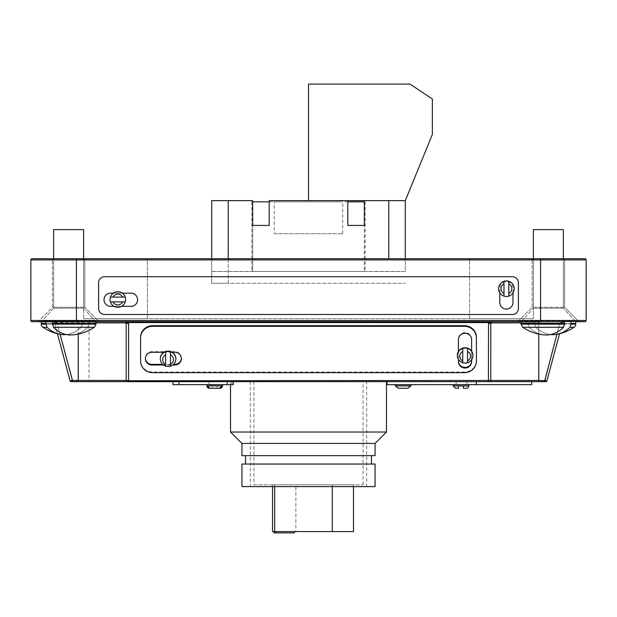 <?xml version="1.0" encoding="UTF-8"?>
<svg xmlns="http://www.w3.org/2000/svg" width="617" height="617" viewBox="0 0 617 617"><rect width="100%" height="100%" fill="white"/><g stroke="black" fill="none" stroke-linecap="round" stroke-linejoin="round"><path stroke-width="0.46" stroke-dasharray="3.08 2.31" d="M253.926 484.8L363.074 484.8L253.926 484.8L253.926 381.653L363.074 381.653L253.926 381.653M363.074 484.8L363.074 381.653M272.56 484.8L353.487 484.8L272.56 484.8L272.56 486.597M274.681 486.597L274.681 484.8M272.56 531.576L295.882 531.576L295.882 484.8M353.487 486.597L353.487 484.8M295.882 531.576L353.487 531.576M332.285 486.597L332.285 484.8M275.768 531.576L294.363 531.576L275.768 531.576M273.909 532.895L294.363 532.895M308.5 200.641L405.3 200.641L405.3 271.472L211.7 271.472L405.3 271.472L405.3 200.641L364.338 200.641L405.3 200.641L388.772 200.641L405.3 200.641L432.363 134.421L432.363 99.005L410.02 84.105L308.5 84.105L308.5 200.641L347.811 200.641L269.189 200.641L269.189 225.429L252.662 225.429L252.662 200.641L211.7 200.641L252.662 200.641L211.7 200.641L211.7 283.272L228.228 283.272L211.7 283.272L211.7 258.724M347.811 200.641L269.189 200.641L347.811 200.641L347.811 225.429L347.811 200.641L347.811 225.429L364.338 225.429L347.811 225.429L364.338 225.429L364.338 200.641L364.338 271.472L364.338 200.641M211.7 271.472L211.7 200.641L211.7 271.472M228.228 258.724L228.228 283.272L405.3 283.272L228.228 283.272L228.228 200.641M405.3 258.724L405.3 200.641M269.189 225.429L269.189 200.641L269.189 225.429L252.662 225.429L269.189 225.429M252.662 271.472L252.662 200.641L252.662 271.472M274.264 233.696L342.736 233.696L274.264 233.696L274.264 201.821L342.736 201.821L274.264 201.821M342.736 233.696L342.736 201.821M364.338 201.821L252.662 201.821M269.189 201.821L347.811 201.821M251.836 201.821L251.836 271.472L365.164 271.472L251.836 271.472M365.164 201.821L365.164 271.472M410.907 384.653L395.312 384.653L410.907 384.653M222.498 385.887A2.399 2.399 0 0 0 222.498 385.856L206.903 385.856A2.399 2.399 0 0 0 206.903 385.887M212.302 388.255L219.536 388.255L217.099 388.255L217.099 385.887L217.099 388.255L219.536 388.255L209.865 388.255L212.302 388.255L212.302 385.887L212.302 388.255M212.302 385.887L217.099 385.887L212.302 385.887M222.498 384.653L206.903 384.653L222.498 384.653L206.903 384.653L222.498 384.653L222.498 385.856M206.903 385.856L206.903 384.653M208.955 381.653L233.226 381.653L208.955 381.653L208.955 384.653L231.853 384.653L208.955 384.653M230.542 381.653L386.458 381.653L230.542 381.653L230.542 384.653M371.465 455.654L245.535 455.654L371.465 455.654M371.465 464.053L245.535 464.053L371.465 464.053M366.668 381.653L250.332 381.653L366.668 381.653L366.668 486.597L250.332 486.597L366.668 486.597M250.332 381.653L250.332 486.597M163.351 365.009L163.914 365.009A7.797 7.527 180 0 0 175.868 358.639M457.344 355.284A7.797 7.527 180 0 0 471.612 359.48A7.797 7.527 180 0 0 472.938 355.284M471.612 339.643L471.612 339.018A6.594 6.371 180 0 0 465.017 332.648A6.594 6.371 180 0 0 458.416 339.018L458.416 361.655M514.192 288.702A7.797 7.797 0 0 0 508.794 281.29L508.794 283.874A5.399 5.399 0 0 1 508.794 293.538L508.794 281.29A7.797 7.797 0 0 0 503.996 281.29L503.996 296.121A7.797 7.797 0 0 0 514.192 288.702A7.797 7.797 0 0 0 506.395 280.912A7.797 7.797 0 0 0 499.793 292.859A7.797 7.797 0 0 0 514.192 288.702A7.797 7.797 0 0 0 506.395 280.912A7.797 7.797 0 0 0 499.793 292.859A7.797 7.797 0 0 0 514.192 288.702A7.797 7.797 0 0 1 508.794 296.121M130.997 306.333A6.594 6.594 0 0 0 137.591 299.739A6.594 6.594 0 0 0 130.997 293.144L122.313 293.144A7.797 7.797 0 0 0 110.003 299.5A7.797 7.797 0 0 0 121.549 306.333A7.797 7.797 0 0 0 125.22 297.101L110.389 297.101A7.797 7.797 0 0 0 121.549 306.333A7.797 7.797 0 0 0 122.313 293.144A7.797 7.797 0 0 0 113.289 293.144L110.605 293.144A6.594 6.594 0 0 0 104.011 299.739A6.594 6.594 0 0 0 110.605 306.333L130.997 306.333A6.594 6.594 0 0 0 137.591 299.739A6.594 6.594 0 0 0 130.997 293.144L110.605 293.144A6.594 6.594 0 0 0 104.011 299.739A6.594 6.594 0 0 0 110.605 306.333L130.997 306.333A6.594 6.594 0 0 0 137.591 299.739A6.594 6.594 0 0 0 130.997 293.144L110.605 293.144A6.594 6.594 0 0 0 104.011 299.739A6.594 6.594 0 0 0 110.605 306.333L130.997 306.333M76.423 258.724L563.36 258.724L563.36 308.176L574.789 320.863A3.779 3.779 0 0 1 575.352 321.688L517.293 321.688A1.203 1.203 0 0 0 518.141 321.334L578.599 321.334L518.141 321.334L532.178 307.297L518.141 321.334L578.599 321.334L564.563 307.297L564.563 259.919L564.563 307.297L532.178 307.297L564.563 307.297L532.178 307.297L532.178 259.919L564.563 259.919A1.203 1.203 0 0 1 565.758 258.724A1.203 1.203 0 0 0 564.563 259.919L532.178 259.919A1.203 1.203 0 0 0 530.982 258.724L565.758 258.724L530.982 258.724A1.203 1.203 0 0 1 532.178 259.919L532.178 307.297L564.563 307.297L578.599 321.334A1.203 1.203 0 0 0 579.448 321.688A1.203 1.203 0 0 1 578.599 321.334L518.141 321.334A1.203 1.203 0 0 1 517.293 321.688L584.947 321.688A1.203 1.203 0 0 0 586.15 320.485L586.15 259.919L30.85 259.919L30.85 320.485L76.423 320.485L76.423 258.724L53.64 258.724L53.64 308.176L83.619 308.176L95.049 320.863L42.211 320.863L95.049 320.863A3.779 3.779 0 0 1 96.013 323.393L88.948 323.393L87.815 327.288A46.206 31.02 -90 0 1 72.312 334.938A46.206 31.02 90 0 0 87.815 327.288L88.948 324.149L96.013 324.149L52.352 324.149L52.63 321.688L46.128 321.688L45.843 324.149L47.023 327.288A45.866 31.382 90 0 0 60.096 334.291A45.866 31.382 90 0 0 81.159 327.288L82.346 324.149L82.053 321.688L88.671 321.688L88.948 324.149L96.013 324.149L96.013 323.393L88.948 323.393L88.671 321.688L52.63 321.688M98.859 321.334A1.203 1.203 0 0 0 99.707 321.688L37.552 321.688L99.707 321.688A1.203 1.203 0 0 1 98.859 321.334L38.401 321.334A1.203 1.203 0 0 1 37.552 321.688A1.203 1.203 0 0 0 38.401 321.334L98.859 321.334L38.401 321.334L98.859 321.334L84.822 307.297L98.859 321.334M86.018 258.724L51.242 258.724A1.203 1.203 0 0 1 52.437 259.919L52.437 307.297L38.401 321.334L52.437 307.297L84.822 307.297L52.437 307.297L84.822 307.297L52.437 307.297L52.437 259.919L84.822 259.919L84.822 307.297L84.822 259.919L52.437 259.919A1.203 1.203 0 0 0 51.242 258.724L86.018 258.724A1.203 1.203 0 0 0 84.822 259.919A1.203 1.203 0 0 1 86.018 258.724L51.242 258.724L86.018 258.724M470.802 258.724L469.591 259.919A1.203 1.203 0 0 1 470.794 258.724L82.423 258.724L470.802 258.724A1.203 1.203 0 0 0 469.591 259.919L470.802 258.724M533.381 259.919L534.577 258.724L533.381 259.919L469.591 259.919L533.381 259.919L533.381 318.688L533.381 259.919M113.289 293.144A7.797 7.797 0 0 0 110.389 301.898L125.22 301.898A7.797 7.797 0 0 0 122.313 293.144L113.289 293.144L122.313 293.144M468.735 384.653L453.14 384.653L467.038 384.653L456.14 384.653L456.14 381.653L467.038 381.653L456.14 381.653L456.14 384.653L468.735 384.653M476.262 381.653L386.982 381.653L476.262 381.653L476.262 384.653L476.262 381.653L476.262 384.653L531.707 384.653M468.735 385.887L463.336 385.887L463.336 388.255L466.367 388.255M398.266 388.255L407.96 388.255M386.982 381.653L386.982 384.653L476.262 384.653M467.038 384.653L467.038 381.653L467.038 384.653M463.336 385.887L453.14 385.887M455.5 388.255L458.539 388.255L458.539 385.887M491.903 321.688A1.203 1.203 0 0 0 490.8 322.884A1.203 1.203 0 0 1 492.004 321.688L53.317 321.688L492.004 321.688L488.525 322.575A2.399 0.602 15 0 0 490.839 322.575L490.8 380.458L490.8 322.884L490.8 380.458L128.598 380.766L128.598 381.653L545.775 381.653A1.203 1.203 0 0 0 546.932 380.766L559.542 333.712A46.29 46.29 0 0 1 556.904 334.291A45.866 31.382 90 0 0 569.977 327.288L571.157 324.149L575.754 324.149L575.754 323.393L571.157 323.393L571.157 324.149M72.467 381.653L57.042 322.884L54.728 323.509L57.458 333.712L54.473 322.575L54.728 323.509L56.795 322.575L89.018 322.884L89.018 381.653L71.225 381.653A1.203 1.203 0 0 1 70.068 380.766A1.203 1.203 0 0 0 71.225 381.653M89.018 381.653L127.395 381.653A1.203 1.203 0 0 1 126.2 380.458A1.203 1.203 0 0 0 127.395 381.653A1.203 1.203 0 0 1 126.2 380.458L70.068 380.766M178.969 381.653L227.233 381.653L172.976 381.653L178.969 381.653L178.969 384.653L233.226 384.653L231.853 384.653L233.226 384.653L233.226 381.653M172.976 381.653L172.976 384.653L178.969 384.653M458.416 351.466L458.416 359.441M471.612 359.842L471.612 351.081M160.273 358.639A7.797 7.527 180 0 0 163.914 365.009L172.783 365.009M140.591 337.283L140.591 360.451A11.993 11.584 180 0 0 152.584 372.036L464.416 372.036A11.993 11.584 180 0 0 476.409 360.451L476.409 337.283M125.22 297.101L112.965 297.101A5.399 5.399 0 0 1 122.636 297.101L110.389 297.101A7.797 7.797 0 0 1 125.22 297.101A7.797 7.797 0 0 0 110.389 297.101M110.389 301.898L122.636 301.898A5.399 5.399 0 0 1 112.965 301.898L125.22 301.898A7.797 7.797 0 0 1 110.389 301.898A7.797 7.797 0 0 0 125.22 301.898M503.996 281.29A7.797 7.797 0 0 0 498.598 288.702A7.797 7.797 0 0 1 503.996 281.29L503.996 293.538A5.399 5.399 0 0 1 503.996 283.874L503.996 296.121A7.797 7.797 0 0 1 498.598 288.702A7.797 7.797 0 0 0 503.996 296.121M104.612 276.709A6 6 0 0 0 98.612 282.709L98.612 308.492A6 6 0 0 0 104.612 314.493L512.388 314.493A6 6 0 0 0 518.388 308.492L518.388 282.709A6 6 0 0 0 512.388 276.709L104.612 276.709A6 6 0 0 0 98.612 282.709L98.612 308.492A6 6 0 0 0 104.612 314.493L512.388 314.493A6 6 0 0 0 518.388 308.492L518.388 282.709A6 6 0 0 0 512.388 276.709L104.612 276.709A6 6 0 0 0 98.612 282.709L98.612 308.492A6 6 0 0 0 104.612 314.493L512.388 314.493A6 6 0 0 0 518.388 308.492L518.388 282.709A6 6 0 0 0 512.388 276.709L104.612 276.709M512.989 292.859L512.989 288.108A6.594 6.594 0 0 0 506.395 281.506A6.594 6.594 0 0 0 499.793 288.108L499.793 302.5A6.594 6.594 0 0 0 506.395 309.094A6.594 6.594 0 0 0 512.989 302.5L512.989 288.108A6.594 6.594 0 0 0 506.395 281.506A6.594 6.594 0 0 0 499.793 288.108L499.793 302.5A6.594 6.594 0 0 0 506.395 309.094A6.594 6.594 0 0 0 512.989 302.5L512.989 288.108A6.594 6.594 0 0 0 506.395 281.506A6.594 6.594 0 0 0 499.793 288.108L499.793 302.5A6.594 6.594 0 0 0 506.395 309.094A6.594 6.594 0 0 0 512.989 302.5L512.989 288.108A6.594 6.594 0 0 0 506.395 281.506A6.594 6.594 0 0 0 499.793 288.108L499.793 292.859M32.053 321.688L540.577 321.688L540.577 258.724M488.402 381.653L488.402 323.509A2.399 0.617 0 0 0 490.8 322.884L538.772 322.884L538.772 321.688L563.683 321.688L538.772 321.688L538.772 380.458L490.8 380.458A1.203 1.203 0 0 1 489.605 381.653A1.203 1.203 0 0 0 490.8 380.458A1.203 1.203 0 0 1 489.605 381.653A1.203 1.203 0 0 0 490.8 380.458M563.676 321.688L562.272 323.509L563.683 321.688L559.958 322.884L563.645 321.688M89.018 321.688L89.018 322.884L126.2 322.884L126.2 380.458L126.2 322.884L126.2 380.458L128.598 380.766L128.598 323.509A2.399 0.617 0 0 1 126.2 322.884A1.203 1.203 0 0 0 124.996 321.688L126.161 322.575A2.399 0.602 -15 0 0 128.475 322.575L124.996 321.688A1.203 1.203 0 0 1 126.2 322.884A1.203 1.203 0 0 0 125.035 321.688L124.996 321.688M469.591 318.688L469.591 259.919L147.409 259.919L146.198 258.724L147.409 259.919L469.591 259.919L469.591 318.688L533.381 318.688L147.409 318.688L147.409 259.919L83.619 259.919L82.423 258.724L83.619 259.919L147.409 259.919L146.206 258.724L147.409 259.919L147.409 318.688L469.591 318.688M83.619 318.688L83.619 259.919L83.619 318.688L147.409 318.688L83.619 318.688M56.795 322.575L53.317 321.688L54.473 322.575L53.317 321.688L56.795 322.575A2.399 0.602 -15 0 1 54.473 322.575A2.399 0.602 -15 0 0 56.795 322.575M545.775 381.653A1.203 1.203 0 0 0 546.932 380.766L544.533 380.458L544.533 381.653M550.688 334.545A45.866 31.382 -90 0 1 535.841 327.288A45.866 31.382 90 0 0 556.904 334.291L559.958 322.884L538.772 322.884L559.958 322.884L562.272 323.509L559.958 322.884L544.533 380.458L538.772 380.458L538.772 381.653M560.205 322.575A2.399 0.602 15 0 0 562.527 322.575A2.399 0.602 15 0 1 560.205 322.575M121.549 306.333L114.052 306.333M140.591 361.076L140.591 360.451M476.409 361.076L476.409 360.451M471.612 361.655L471.612 339.018M458.416 339.643L458.416 339.018M181.359 358.33A6.594 6.371 180 0 0 174.773 351.651L151.983 351.651A6.594 6.371 180 0 0 145.396 358.33M162.618 364.392L173.524 364.392M172.228 352.268L163.914 352.268M462.742 362.835L462.742 362.757A7.797 7.527 0 0 1 457.344 355.593M462.742 348.428L462.742 362.757M472.938 355.593A7.797 7.527 0 0 1 467.539 362.757L467.539 348.428M175.868 358.955A7.797 7.527 0 0 1 170.469 366.112L170.469 351.813M165.672 366.19L165.672 366.112A7.797 7.527 0 0 1 160.273 358.955M165.672 351.798L165.672 366.112M241.933 486.597L375.067 486.597M241.933 464.053L375.067 464.053M241.933 455.654L375.067 455.654M241.933 443.422L375.067 443.422M230.542 432.031L386.458 432.031M219.536 388.255L222.12 385.887L207.281 385.887L209.865 388.255M207.281 385.887L222.12 385.887M395.312 385.887L410.907 385.887M407.876 388.255L398.343 388.255M410.459 385.887L395.767 385.887M53.64 308.176L42.211 320.863A3.779 3.779 0 0 0 41.648 321.688A3.779 3.779 0 0 1 42.211 320.863L53.64 308.176L83.619 308.176L53.64 308.176L53.64 229.609L83.619 229.609L53.64 229.609L83.619 229.609L83.619 308.176L53.64 308.176M45.843 324.149L41.246 324.149L41.246 323.393L45.843 323.393M52.352 324.149L53.486 327.288A46.206 31.02 -90 0 0 72.312 334.938A46.29 46.29 0 0 0 94.339 327.288L87.815 327.288L94.339 327.288L96.013 324.149M83.619 258.724L83.619 308.176L95.049 320.863A3.779 3.779 0 0 1 95.612 321.688M66.312 334.545A45.866 31.382 -90 0 0 81.159 327.288L82.346 324.149L82.053 321.688L46.128 321.688M533.381 258.724L533.381 308.176L563.36 308.176L533.381 308.176L521.951 320.863L574.789 320.863L521.951 320.863A3.779 3.779 0 0 0 521.388 321.688M563.514 327.288L522.661 327.288A46.29 46.29 0 0 0 544.688 334.938A46.206 31.02 -90 0 0 563.514 327.288L564.648 323.393L520.987 323.393A3.779 3.779 0 0 1 521.951 320.863L533.381 308.176L563.36 308.176L563.36 229.609L533.381 229.609L563.36 229.609L533.381 229.609L533.381 308.176L563.36 308.176L574.789 320.863A3.779 3.779 0 0 1 575.352 321.688M564.648 323.393L564.37 321.688L570.872 321.688L534.947 321.688L534.654 324.149L575.754 324.149L534.654 324.149L535.841 327.288L534.654 324.149L534.947 321.688L528.329 321.688L528.052 324.149L529.185 327.288A46.206 31.02 90 0 0 544.688 334.938A46.206 31.02 -90 0 1 529.185 327.288L528.052 324.149L520.987 324.149L564.648 324.149M564.37 321.688L528.329 321.688L570.872 321.688L528.329 321.688L528.052 324.149L520.987 324.149L520.987 323.393L528.052 323.393L520.987 323.393M570.872 321.688L571.157 323.393M388.772 258.724L388.772 200.641M231.853 384.653L231.853 381.653L231.853 384.653M410.506 385.887L395.713 385.887M586.15 320.485L76.423 320.485L76.423 321.688M128.598 323.509L128.475 322.575L488.525 322.575M95.982 322.884L78.228 322.884L78.228 334.075M78.228 321.688L78.228 322.884L57.042 322.884L60.096 334.291A46.29 46.29 0 0 1 57.458 333.712M538.772 334.075L538.772 322.884L521.018 322.884M490.8 322.884A1.203 1.203 0 0 1 492.004 321.688L491.618 321.75M152.584 372.66L152.584 372.036M464.416 372.66L464.416 372.036M151.983 352.268L151.983 351.651M174.773 352.268L174.773 351.651M227.233 384.653L227.233 381.653M82.346 323.393L41.246 323.393L82.346 323.393M42.92 327.288L47.023 327.288M52.352 323.393L96.013 323.393M41.246 324.149L82.346 324.149L41.246 324.149M53.486 327.288L94.339 327.288M534.654 323.393L575.754 323.393L534.654 323.393M522.661 327.288L529.185 327.288L522.661 327.288L520.987 324.149M574.08 327.288L569.977 327.288M145.388 358.639L145.388 358.022M181.367 358.639L181.367 358.022"/><path stroke-width="0.93" d="M353.487 486.597L353.487 531.576L272.56 531.576L272.56 486.597M274.681 531.576L274.681 486.597M332.285 531.576L332.285 486.597M294.363 531.576L294.363 532.895L273.909 532.895L273.909 531.576M275.768 532.895L275.768 531.576M211.7 258.724L211.7 200.641L252.662 200.641L252.662 225.429L269.189 225.429L269.189 200.641L405.3 200.641L405.3 258.724M347.811 200.641L347.811 225.429L364.338 225.429L364.338 200.641M252.662 201.821L269.189 201.821M347.811 201.821L364.338 201.821M405.3 200.641L432.363 134.421L432.363 99.005L410.02 84.105L308.5 84.105L308.5 200.641M410.907 384.653L410.907 385.887L407.876 388.255L398.343 388.255L395.312 385.887L395.312 384.653M206.903 384.653L206.903 385.856A2.399 2.399 0 0 0 209.302 388.255L209.865 388.255L209.302 388.255M206.903 385.856L222.498 385.856A2.399 2.399 0 0 1 222.498 385.887L222.498 385.887A2.399 2.399 0 0 1 220.099 388.255L209.865 388.255L207.281 385.887M222.12 385.887L219.536 388.255L220.099 388.255M222.498 385.856L222.498 384.653M233.226 381.653L233.226 384.653L172.976 384.653L172.976 381.653M230.542 384.653L230.542 432.031L386.458 432.031L386.458 381.653M386.458 432.031L375.067 443.422L241.933 443.422L230.542 432.031M241.933 443.422L241.933 455.654L375.067 455.654L375.067 443.422M245.535 455.654L245.535 464.053M371.465 455.654L371.465 464.053M375.067 464.053L241.933 464.053L241.933 486.597L375.067 486.597L375.067 464.053M168.071 366.483A7.797 7.527 180 0 0 170.469 366.112L170.469 351.79A7.797 7.527 180 0 0 165.672 351.79L165.672 366.112A7.797 7.527 180 0 0 168.071 366.483M170.469 351.813L170.469 351.79A7.797 7.527 0 0 1 175.868 358.955L175.868 358.639A7.797 7.527 180 0 0 163.914 352.268L151.983 352.268A6.594 6.371 180 0 0 145.388 358.639A6.594 6.371 180 0 0 151.983 365.009L163.351 365.009M465.141 363.12A7.797 7.527 180 0 0 467.539 362.757L467.539 348.428A7.797 7.527 180 0 0 462.742 348.428L462.742 362.757A7.797 7.527 180 0 0 465.141 363.12M467.539 348.428A7.797 7.527 0 0 1 472.938 355.593L472.938 355.284A7.797 7.527 180 0 0 458.416 351.466A7.797 7.527 180 0 0 457.344 355.284L457.344 355.593A7.797 7.527 0 0 1 462.742 348.428M471.612 351.081L471.612 339.643A6.594 6.371 180 0 0 465.017 333.273A6.594 6.371 180 0 0 458.416 339.643L458.416 351.466M498.598 288.702A7.797 7.797 0 0 1 503.996 281.29L503.996 296.121A7.797 7.797 0 0 0 508.794 296.121L508.794 281.29A7.797 7.797 0 0 0 503.996 281.29L503.996 283.874A5.399 5.399 0 0 0 503.996 293.538L503.996 296.121A7.797 7.797 0 0 1 498.598 288.702A7.797 7.797 0 0 0 503.996 296.121M110.003 299.5A7.797 7.797 0 0 0 110.389 301.898L125.22 301.898A7.797 7.797 0 0 0 125.22 297.101L110.389 297.101A7.797 7.797 0 0 0 110.003 299.5M113.289 293.144L110.605 293.144A6.594 6.594 0 0 0 104.011 299.739A6.594 6.594 0 0 0 110.605 306.333L114.052 306.333M83.619 258.724L83.619 229.609L53.64 229.609L53.64 258.724L32.053 258.724A1.203 1.203 0 0 0 30.85 259.919L30.85 320.485L586.15 320.485A1.203 1.203 0 0 1 584.947 321.688L575.352 321.688A3.779 3.779 0 0 1 575.754 323.393A3.779 3.779 0 0 0 575.352 321.688M468.735 385.887A2.36 2.36 0 0 1 466.367 388.255L463.336 388.255L463.336 385.887L468.735 385.887L468.735 384.653M463.336 385.887L453.14 385.887L453.14 384.653M531.707 384.653L531.707 381.653L531.707 384.653L476.262 384.653L476.262 381.653M395.713 385.887L398.266 388.255L407.96 388.255L410.506 385.887M476.262 384.653L386.982 384.653L386.982 381.653M458.539 385.887L458.539 388.255L455.5 388.255L453.14 385.887M78.228 334.075L78.228 381.653L127.395 381.653A1.203 1.203 0 0 1 126.2 380.458L128.598 380.766L128.598 381.653L127.395 381.653L538.772 381.653L538.772 380.458L546.932 380.766A1.203 1.203 0 0 1 545.775 381.653L538.772 381.653M78.228 381.653L71.225 381.653A1.203 1.203 0 0 1 70.068 380.766L57.458 333.712L70.068 380.766L72.467 380.458L72.467 381.653M209.865 388.255L219.536 388.255M152.584 326.316A11.993 11.584 180 0 0 140.591 337.908L140.591 361.076A11.993 11.584 180 0 0 152.584 372.66L464.416 372.66A11.993 11.584 180 0 0 476.409 361.076L476.409 337.908A11.993 11.584 180 0 0 464.416 326.316L152.584 326.316L152.584 325.699A11.993 11.584 180 0 0 140.591 337.283L140.591 337.908M458.416 359.441L458.416 361.655A6.594 6.371 180 0 0 465.017 368.025A6.594 6.371 180 0 0 471.612 361.655L471.612 359.842M172.783 365.009L174.773 365.009A6.594 6.371 180 0 0 181.367 358.639A6.594 6.371 180 0 0 174.773 352.268L172.228 352.268M476.409 337.908L476.409 337.283A11.993 11.584 180 0 0 464.416 325.699L152.584 325.699M499.793 292.859L499.793 302.5A6.594 6.594 0 0 0 506.395 309.094A6.594 6.594 0 0 0 512.989 302.5L512.989 292.859M104.612 276.709A6 6 0 0 0 98.612 282.709L98.612 308.492A6 6 0 0 0 104.612 314.493L512.388 314.493A6 6 0 0 0 518.388 308.492L518.388 282.709A6 6 0 0 0 512.388 276.709L104.612 276.709M121.549 306.333L130.997 306.333A6.594 6.594 0 0 0 137.591 299.739A6.594 6.594 0 0 0 130.997 293.144L122.313 293.144M584.947 321.688A1.203 1.203 0 0 0 586.15 320.485L586.15 259.919A1.203 1.203 0 0 0 584.947 258.724L563.36 258.724L563.36 229.609L533.381 229.609L533.381 258.724M540.577 258.724L540.577 259.919L30.85 259.919A1.203 1.203 0 0 1 32.053 258.724L584.947 258.724A1.203 1.203 0 0 1 586.15 259.919L540.577 259.919L540.577 321.688L32.053 321.688A1.203 1.203 0 0 1 30.85 320.485A1.203 1.203 0 0 0 32.053 321.688A1.203 1.203 0 0 1 30.85 320.485M550.688 334.545A45.866 31.382 -90 0 0 556.904 334.291A46.29 46.29 0 0 0 574.08 327.288A46.29 46.29 0 0 1 559.542 333.712L546.932 380.766A1.203 1.203 0 0 1 545.775 381.653M66.312 334.545A45.866 31.382 -90 0 1 60.096 334.291L72.467 380.458L126.2 380.458L126.2 322.884A2.399 0.617 0 0 0 128.598 323.509L128.598 380.766L490.8 380.458A1.203 1.203 0 0 1 489.605 381.653M488.402 381.653L488.525 322.575A2.399 0.602 15 0 0 490.839 322.575L492.004 321.688L490.8 322.884L490.777 380.504M491.903 321.688A1.203 1.203 0 0 1 492.004 321.688L488.525 322.575L128.475 322.575L128.598 323.509M124.996 321.688A1.203 1.203 0 0 1 125.035 321.688L128.475 322.575A2.399 0.602 -15 0 1 126.161 322.575L124.996 321.688M544.533 381.653L556.904 334.291A45.866 31.382 -90 0 0 569.977 327.288L571.157 324.149L575.754 324.149L575.754 323.393L571.157 323.393L571.157 324.149M488.525 322.575L488.402 323.509A2.399 0.617 -0 0 0 490.8 322.884L521.018 322.884M508.794 283.874L508.794 281.29A7.797 7.797 0 0 1 508.794 296.121L508.794 293.538A5.399 5.399 0 0 0 508.794 283.874M122.636 301.898L125.22 301.898A7.797 7.797 0 0 1 110.389 301.898L112.965 301.898A5.399 5.399 0 0 0 122.636 301.898M112.965 297.101L110.389 297.101A7.797 7.797 0 0 1 125.22 297.101L122.636 297.101A5.399 5.399 0 0 0 112.965 297.101M458.416 361.03A6.594 6.371 180 0 0 465.017 367.4A6.594 6.371 180 0 0 471.612 361.03M145.396 358.33A6.594 6.371 180 0 0 151.983 364.392L162.618 364.392M173.524 364.392L174.773 364.392A6.594 6.371 180 0 0 181.359 358.33M163.914 352.268A7.797 7.527 180 0 0 160.273 358.639L160.273 358.955A7.797 7.527 0 0 1 165.672 351.79M41.246 323.393A3.779 3.779 0 0 1 41.648 321.688A3.779 3.779 0 0 0 41.246 323.393L45.843 323.393L47.023 327.288A45.866 31.382 -90 0 0 60.096 334.291A46.29 46.29 0 0 1 42.92 327.288A3.779 3.779 0 0 1 41.246 324.149L41.246 323.393M53.486 327.288L94.339 327.288A46.29 46.29 0 0 1 72.312 334.938A46.206 31.02 90 0 1 53.486 327.288L52.352 323.393L96.013 323.393A3.779 3.779 0 0 0 95.612 321.688M46.128 321.688L45.843 323.393M52.352 323.393L52.63 321.688M47.023 327.288L42.92 327.288A3.779 3.779 0 0 1 41.246 324.149L45.843 324.149M563.514 327.288L522.661 327.288A46.29 46.29 0 0 0 544.688 334.938A46.206 31.02 90 0 0 563.514 327.288L564.648 323.393L520.987 323.393A3.779 3.779 0 0 1 521.388 321.688M574.08 327.288A3.779 3.779 0 0 0 575.754 324.149A3.779 3.779 0 0 1 574.08 327.288L569.977 327.288M564.648 323.393L564.37 321.688M570.872 321.688L571.157 323.393M228.228 200.641L228.228 258.724M388.772 200.641L388.772 258.724M395.767 385.887L410.459 385.887M125.22 301.898A7.797 7.797 0 0 1 110.389 301.898M508.794 281.29A7.797 7.797 0 0 1 508.794 296.121M170.469 364.246A5.399 5.214 180 0 0 170.469 354.898M462.742 351.543A5.399 5.214 180 0 0 462.742 360.883M76.423 321.688L76.423 258.724M126.2 322.884L95.982 322.884M490.8 380.458L538.772 380.458L538.772 334.075M584.947 258.724A1.203 1.203 0 0 1 586.15 259.919A1.203 1.203 0 0 0 584.947 258.724M71.225 381.653A1.203 1.203 0 0 1 70.068 380.766M110.389 297.101A7.797 7.797 0 0 1 125.22 297.101M464.416 326.316L464.416 325.699M151.983 365.009L151.983 364.392M174.773 365.009L174.773 364.392M467.539 360.883A5.399 5.214 180 0 0 467.539 351.543M165.672 354.898A5.399 5.214 180 0 0 165.672 364.246M227.233 384.653L227.233 381.653M178.969 384.653L178.969 381.653M94.339 327.288L96.013 324.149L52.352 324.149M522.661 327.288L520.987 324.149L564.648 324.149M170.469 366.197C173.871 364.917 175.668 362.503 175.868 358.955M160.273 358.955C160.474 362.503 162.271 364.917 165.672 366.197M467.539 362.835C470.941 361.562 472.738 359.148 472.938 355.593M457.344 355.593C457.544 359.148 459.349 361.562 462.742 362.835M42.92 327.288A46.29 46.29 0 0 0 57.458 333.712M96.013 324.149L96.013 323.393M520.987 324.149L520.987 323.393"/></g></svg>
